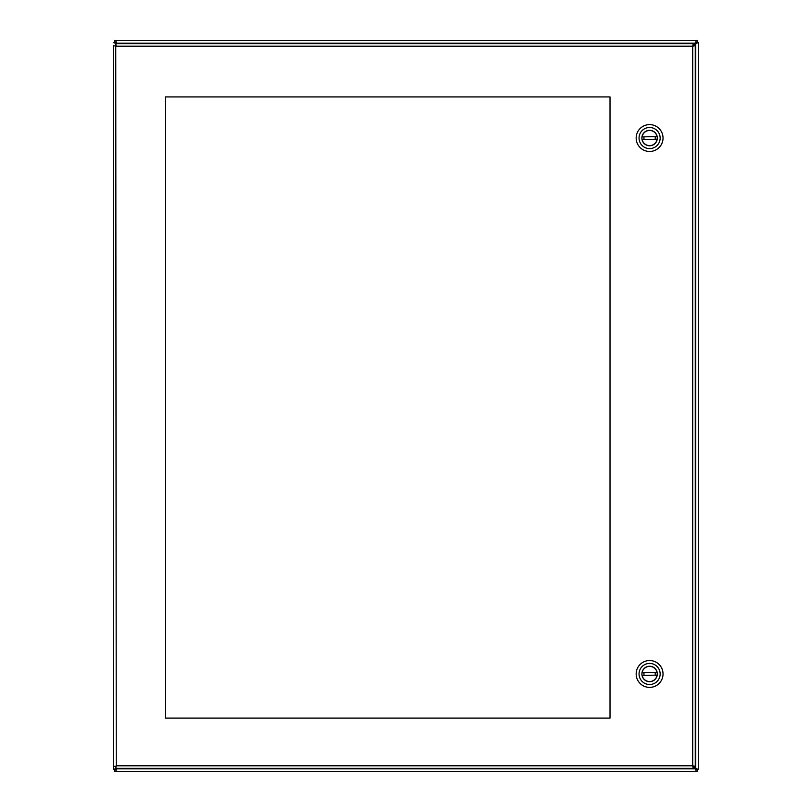 <?xml version="1.0" encoding="UTF-8"?>
<svg xmlns="http://www.w3.org/2000/svg" width="812" height="812" viewBox="0 0 812 812"><rect width="100%" height="100%" fill="white"/><g stroke="black" fill="none" stroke-linecap="round" stroke-linejoin="round"><path stroke-width="1.22" d="M692.93 766.274L695.488 768.832L696.249 771.4L115.751 771.4L116.999 768.355M693.194 45.99L695.752 43.432L698.32 42.671L698.32 769.329L695.752 768.568L693.194 766.01M116.999 43.645L115.751 40.6L696.249 40.6L695.488 43.168L692.93 45.726M116.451 768.355L113.68 769.329L113.68 45.716L116.248 46.213L113.68 45.716M695.803 768.609L698.32 769.329L696.513 769.329M696.513 42.671L698.32 42.671L695.803 43.391M695.529 43.117L696.249 40.6L697.417 40.6L697.417 42.407L696.249 42.407M115.751 42.407L114.583 42.407L114.583 40.6L115.751 40.6L116.471 43.117M116.197 43.391L113.68 42.671L116.451 43.645M115.487 769.329L113.68 769.329L116.197 768.609M116.471 768.883L115.751 771.4L114.583 771.4L114.583 769.593L115.751 769.593M696.249 769.593L697.417 769.593L697.417 771.4L696.249 771.4L695.529 768.883M113.68 42.671L115.487 42.671M695.549 769.593L695.549 768.832A1.654 1.654 0 0 1 695.752 768.629L696.513 768.629M696.513 43.371L695.752 43.371A1.654 1.654 0 0 1 695.549 43.168L695.549 42.407M698.32 768.629L698.32 43.371M116.451 42.407L116.451 43.168A1.654 1.654 0 0 1 116.248 43.371L115.487 43.371M115.487 768.629L116.248 768.629A1.654 1.654 0 0 1 116.451 768.832L116.451 769.593M116.451 771.4L695.549 771.4M165.445 718.112L165.445 96.932L610.015 96.932L610.015 718.112L165.445 718.112M115.487 766.284L113.68 766.284L115.487 766.284M115.751 43.645L116.248 765.787L692.707 765.787L692.707 46.213L116.248 46.213L115.751 43.645L693.204 43.645L692.707 46.213L695.275 45.716L695.275 766.284L692.707 765.787L693.204 768.355L115.751 768.355L116.248 765.787L115.751 768.355M695.275 766.284L692.707 765.787L693.204 768.355M693.204 43.645L692.707 46.213L695.275 45.716M649.6 151.468A13.428 13.428 0 0 1 636.172 138.04A13.428 13.428 0 0 1 649.6 124.612A13.428 13.428 0 0 1 663.028 138.04A13.428 13.428 0 0 1 649.6 151.468M649.6 127.494A10.546 10.546 0 0 1 658.735 143.318A10.546 10.546 0 0 1 640.465 143.318A10.546 10.546 0 0 1 649.6 127.494M649.6 145.764A7.724 7.724 0 0 0 656.289 134.183A7.724 7.724 0 0 0 642.911 134.183A7.724 7.724 0 0 0 649.6 145.764M657.273 138.04A7.673 7.673 0 0 0 645.763 131.392A7.673 7.673 0 0 0 645.763 144.688A7.673 7.673 0 0 0 657.273 138.04M657.02 136.507L642.109 136.893L657.02 136.507A7.572 7.572 0 0 0 642.18 136.507M642.18 139.573L657.091 139.187L642.18 139.573A7.572 7.572 0 0 0 657.02 139.573M649.6 687.388A13.428 13.428 0 0 1 636.172 673.96A13.428 13.428 0 0 1 649.6 660.532A13.428 13.428 0 0 1 663.028 673.96A13.428 13.428 0 0 1 649.6 687.388M649.6 663.414A10.546 10.546 0 0 1 658.735 679.238A10.546 10.546 0 0 1 640.465 679.238A10.546 10.546 0 0 1 649.6 663.414M649.6 681.684A7.724 7.724 0 0 0 656.289 670.103A7.724 7.724 0 0 0 642.911 670.103A7.724 7.724 0 0 0 649.6 681.684M657.273 673.96A7.673 7.673 0 0 0 645.763 667.312A7.673 7.673 0 0 0 645.763 680.608A7.673 7.673 0 0 0 657.273 673.96M657.02 672.427L642.109 672.813L657.02 672.427A7.572 7.572 0 0 0 642.18 672.427M642.18 675.493L657.091 675.107L642.18 675.493A7.572 7.572 0 0 0 657.02 675.493M695.752 768.568L695.752 43.432M695.488 43.168L116.512 43.168M116.512 768.832L695.488 768.832M655.233 139.187L655.233 136.893M643.967 136.893L643.967 139.187M655.233 675.107L655.233 672.813M643.967 672.813L643.967 675.107"/></g></svg>
